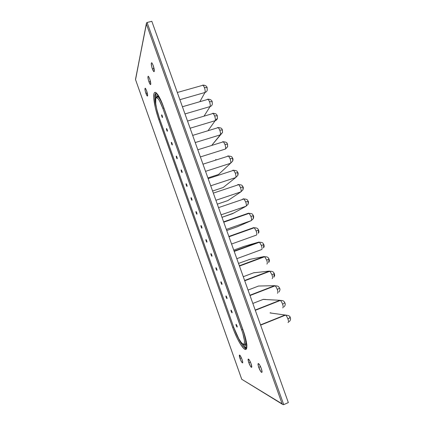 <?xml version="1.0" encoding="UTF-8"?>
<svg xmlns="http://www.w3.org/2000/svg" width="426" height="426" viewBox="0 0 426 426"><rect width="100%" height="100%" fill="white"/><g stroke="black" fill="none" stroke-linecap="round" stroke-linejoin="round"><path stroke-width="0.64" d="M148.962 81.914C147.737 77.883 147.593 76.068 148.536 76.467L149.739 78.932L148.631 76.584L148.2 76.222L147.902 76.877L148.456 80.306L149.521 83.299L150.287 84.518L150.639 84.577L150.799 84.007L149.739 78.932C150.964 82.979 151.108 84.801 150.17 84.391L148.962 81.914L150.479 81.499L148.962 81.914M152.359 68.911C151.038 64.496 150.921 62.537 152.007 63.021L153.243 65.545L152.055 63.075L151.587 62.728L151.257 63.485L151.826 67.196L152.961 70.37L153.999 71.728L154.345 71.009L153.243 65.545C154.563 69.976 154.681 71.941 153.6 71.44L152.359 68.911L154.063 68.453L152.359 68.911M240.014 358.5C239.167 355.939 239.093 354.826 239.774 355.162C240.472 355.859 241.228 357.292 242.032 359.459L241.42 357.915L240.014 358.5L241.281 361.392L242.575 362.909L242.719 362.095L242.032 359.459C242.873 362.025 242.953 363.138 242.277 362.803C241.574 362.1 240.818 360.668 240.014 358.5L241.42 357.92L240.418 355.976L239.46 355.055L240.014 358.5M248.811 362.664C247.916 359.922 247.857 358.756 248.646 359.166C249.418 359.938 250.232 361.461 251.084 363.74L249.7 360.63L248.273 359.027L248.337 361.126L250.179 365.742L251.164 367.159L251.745 367.249L251.084 363.74C251.979 366.477 252.038 367.649 251.26 367.244C250.477 366.466 249.663 364.944 248.811 362.664L250.387 362.004L248.811 362.664M258.742 367.361C257.783 364.422 257.762 363.197 258.673 363.692C259.535 364.549 260.419 366.179 261.319 368.581L259.817 365.252L258.231 363.516L258.007 364.427L258.465 366.514L260.616 371.291L261.601 372.388L262.059 371.999L261.319 368.581C262.278 371.52 262.304 372.75 261.404 372.26C260.531 371.397 259.647 369.763 258.742 367.361L260.515 366.616L258.742 367.361M145.937 93.47C144.797 89.769 144.638 88.081 145.458 88.4L146.629 90.818L145.591 88.571L145.191 88.203L144.92 88.773L145.266 91.201L146.464 94.785L147.364 96.084L147.646 95.541L146.629 90.818C147.774 94.535 147.934 96.228 147.114 95.893L145.937 93.47L147.3 93.092L145.937 93.47M236.26 325.624C235.945 324.649 235.929 324.239 236.206 324.388L236.947 325.794L236.02 324.41L236.707 326.62L237.186 327.014L236.947 325.794C237.261 326.769 237.282 327.179 237.005 327.03L236.26 325.624L236.797 325.405L236.26 325.624M231.206 311.422C230.887 310.426 230.871 310.011 231.153 310.165L231.872 311.528L230.961 310.187L231.648 312.402L232.117 312.759L231.872 311.528C232.191 312.519 232.207 312.94 231.925 312.785L231.206 311.422L231.749 311.209L231.206 311.422M226.169 297.257C225.844 296.246 225.828 295.814 226.115 295.974L226.808 297.295L225.918 296.011L226.605 298.227L227.058 298.546L226.808 297.295C227.133 298.312 227.154 298.738 226.866 298.583L226.169 297.257L226.717 297.05L226.169 297.257M221.147 283.136C220.817 282.097 220.796 281.661 221.089 281.82L221.76 283.104L220.886 281.868L221.579 284.094L222.015 284.371L221.76 283.104C222.09 284.142 222.111 284.579 221.813 284.419L221.147 283.136L221.696 282.928L221.147 283.136M216.136 269.051C215.801 267.991 215.78 267.544 216.078 267.709L216.722 268.95L215.87 267.762L216.562 269.993L216.988 270.238L216.722 268.95C217.063 270.009 217.079 270.457 216.781 270.292L216.136 269.051L216.685 268.849L216.136 269.051M211.136 255.004C210.795 253.923 210.774 253.465 211.078 253.63L211.701 254.833L210.865 253.699L211.344 255.515L211.903 256.276L211.701 254.833C212.041 255.914 212.063 256.372 211.759 256.207L211.136 255.004L211.69 254.801L211.136 255.004M206.157 240.994C205.806 239.891 205.785 239.423 206.093 239.593L206.695 240.759L205.875 239.673L206.573 241.915L206.972 242.08L206.695 240.759C207.041 241.861 207.063 242.33 206.759 242.16L206.157 240.994L206.706 240.796L206.157 240.994M201.184 227.021C200.832 225.897 200.811 225.423 201.12 225.588L201.7 226.717L200.96 225.524L201.386 227.527L201.983 228.059L201.7 226.717C202.052 227.841 202.073 228.32 201.764 228.155L201.184 227.021L201.738 226.829L201.184 227.021M196.226 213.091C195.869 211.946 195.848 211.456 196.157 211.621L196.716 212.718L195.992 211.557L196.429 213.586L197.009 214.076L196.716 212.718C197.078 213.863 197.1 214.353 196.791 214.187L196.226 213.091L196.78 212.899L196.226 213.091M191.285 199.192C190.923 198.026 190.896 197.526 191.21 197.691L191.748 198.756L190.986 197.818L191.487 199.688L192.046 200.129L191.748 198.756C192.115 199.922 192.137 200.422 191.828 200.257L191.285 199.192L191.833 199.006L191.285 199.192M186.354 185.331C185.986 184.144 185.96 183.633 186.274 183.798L186.796 184.831L186.098 183.744L186.551 185.827L187.051 186.418L186.796 184.831C187.163 186.018 187.19 186.529 186.876 186.364L186.354 185.331L186.902 185.156L186.354 185.331M181.439 171.513C181.066 170.304 181.034 169.777 181.354 169.942L181.854 170.943L181.172 169.894L181.636 171.998L182.12 172.562L181.854 170.943C182.227 172.152 182.259 172.674 181.945 172.514L181.439 171.513L181.982 171.337L181.439 171.513M176.534 157.726C176.156 156.496 176.124 155.964 176.439 156.124L176.928 157.093L176.257 156.081L176.731 158.211L177.205 158.738L176.928 157.093C177.307 158.323 177.338 158.861 177.019 158.696L176.534 157.726L177.072 157.556L176.534 157.726M171.646 143.977C171.257 142.726 171.225 142.183 171.545 142.337L172.013 143.28L171.625 142.444L171.321 142.54L171.838 144.457L172.301 144.957L172.013 143.28C172.397 144.531 172.429 145.08 172.115 144.92L171.646 143.977L172.179 143.812L171.646 143.977M166.768 130.265C166.374 128.993 166.342 128.434 166.657 128.588L167.109 129.504L166.571 128.519L166.438 128.812L166.96 130.745L167.306 131.256L167.439 130.963L167.109 129.504C167.503 130.777 167.54 131.336 167.221 131.181L166.768 130.265L167.296 130.111L166.768 130.265M161.901 116.591C161.507 115.302 161.47 114.727 161.784 114.876L162.221 115.766L161.843 114.951L161.566 115.121L162.093 117.065L162.434 117.555L162.556 117.241L162.221 115.766C162.62 117.059 162.657 117.629 162.343 117.48L161.901 116.591L162.428 116.442L161.901 116.591M260.611 325.139L285.585 315.091C288.695 315.352 290.244 316.198 290.234 317.631L287.923 318.952C288.684 321.263 288.706 322.466 287.997 322.562C288.706 322.466 288.684 321.263 287.923 318.952C287.188 317.024 286.405 315.741 285.585 315.091L270.009 312.934L285.606 315.107C286.426 315.767 287.199 317.05 287.923 318.952L290.165 317.466M279.962 300.287L280.367 300.458C281.155 301.107 281.895 302.348 282.592 304.18L284.866 302.801L282.592 304.18C281.884 302.322 281.133 301.075 280.34 300.442L279.962 300.287L255.206 310.048L279.962 300.287L263.135 299.419L279.962 300.287M252.842 303.445L263.343 299.34L252.842 303.445M263.119 290.138L263.06 290.489M274.685 285.67L275.132 285.851C275.894 286.485 276.607 287.683 277.278 289.451L279.589 288.173L277.278 289.451C276.596 287.656 275.872 286.453 275.111 285.83L274.685 285.67L249.902 295.245L274.685 285.67L258.561 286.032L274.685 285.67M248.049 290.063L258.561 286.032L248.049 290.063M258.183 275.345L258.273 275.659M269.424 271.09L269.914 271.277L271.974 274.759L274.323 273.588L271.974 274.759L269.892 271.261L269.424 271.09L244.62 280.478L269.424 271.09L253.672 272.8L269.424 271.09M243.273 276.719L253.79 272.757L243.273 276.719M264.179 256.548L264.706 256.745L266.692 260.116L269.067 259.045L266.692 260.116L264.684 256.724L264.179 256.548L239.348 265.76L264.179 256.548L248.96 259.54L264.179 256.548M238.507 263.406L250.019 259.322L238.507 263.406M244.258 246.319L233.752 250.126L244.29 246.303L258.949 242.053L259.514 242.245L261.42 245.509L263.832 244.54M244.007 247.479L244.045 247.836M253.736 227.596L254.327 227.782L256.164 230.945L258.609 230.072L256.164 230.945L254.306 227.766L253.736 227.596L228.853 236.446M237.282 226.792L226.728 230.514L237.282 226.792L251.223 220.641C251.782 220.135 251.681 218.73 250.919 216.419L253.379 215.625L250.919 216.419L249.135 213.346L248.534 213.176L249.157 213.362L250.919 216.419C251.681 218.73 251.782 220.135 251.223 220.641L237.282 226.792M202.366 85.211L203.133 85.2L204.4 87.516L207.164 87.596L204.4 87.516L203.127 85.195L202.366 85.211M207.435 99.274L208.202 99.295L209.512 101.681L212.244 101.665L209.512 101.681L208.192 99.285L207.27 99.556L207.435 99.274M212.526 113.375L213.277 113.422L214.635 115.883L217.34 115.776L214.635 115.883L213.272 113.417L212.302 113.705L212.526 113.375M217.627 127.512L218.368 127.592L219.779 130.127L222.447 129.93L219.779 130.127L218.357 127.582L217.627 127.512L217.34 127.891L217.627 127.512M215.854 159.388L215.721 159.782M222.739 141.693L223.469 141.794L224.933 144.409L227.575 144.116L224.933 144.409L223.458 141.783L222.739 141.693L222.367 142.124L222.739 141.693M232.617 158.467L232.724 161.033L230.535 163.291L205.54 171.348L230.535 163.291L218.495 174.49L207.904 177.94L218.495 174.49L220.402 172.716M227.873 155.911L228.586 156.033L230.099 158.728L232.708 158.344L230.099 158.728L228.57 156.022L227.873 155.911L227.383 156.401L227.873 155.911M237.761 172.716L237.841 175.39L235.685 177.567L210.716 185.8L235.685 177.567L223.171 187.52L212.59 191.034L223.171 187.52L224.843 186.189M233.017 170.166L233.709 170.309L235.285 173.094L237.862 172.61L235.285 173.094L233.693 170.299L233.017 170.166L232.362 170.73L233.017 170.166M242.921 187.003L242.964 189.794L240.85 191.886L215.907 200.295L240.85 191.886L227.862 200.577L217.292 204.16L227.862 200.577L229.209 199.677M238.171 184.463L238.848 184.623L240.482 187.493L243.028 186.918L240.482 187.493L238.826 184.607L238.171 184.463L237.261 185.129L238.171 184.463M248.097 201.338L248.102 204.246L246.031 206.243C246.563 205.683 246.452 204.246 245.695 201.935L243.976 198.958L243.347 198.798L241.973 199.64L243.347 198.798L243.997 198.974L245.695 201.935C246.452 204.246 246.563 205.683 246.031 206.243L221.11 214.832L246.031 206.243L232.564 213.666L222.005 217.319L233.496 213.154M245.695 201.935L248.209 201.264L245.695 201.935M151.816 21.3L288.343 402.586L283.737 404.631L288.343 402.586L151.816 21.3L147.092 22.471L283.737 404.631L147.092 22.471L151.816 21.3M246.787 346.61L244.694 344.81M156.795 96.633L157.098 94.492M245.493 344.469L246.755 345.001M158.163 95.323L157.604 96.42M156.225 97.74C156.608 96.18 157.428 96.1 158.69 97.495C160.288 99.412 162.002 102.884 163.824 107.916L162.865 108.438C159.462 99.599 157.098 96.276 155.767 98.481C155.133 102.469 156.31 108.944 159.303 117.895L233.863 327.679C236.696 335.688 241.015 343.425 243.182 344.203C245.323 344.139 244.828 339.341 241.696 329.809L242.767 329.532C246.398 340.731 246.691 345.667 243.651 344.346C246.691 345.678 246.398 340.741 242.767 329.532L163.888 107.9L162.865 108.438L242.719 332.892L244.465 340.646L244.332 343.585L243.874 344.197L243.182 344.203L241.228 342.472L238.778 338.713L233.863 327.679L159.303 117.895L156.725 109.077L155.746 103.736L155.767 98.481L156.188 97.767L156.805 97.645L158.515 99.21L159.553 100.861L162.865 108.438L241.696 329.809L242.767 329.532L163.824 107.916C161.704 102.112 159.798 98.443 158.094 96.91M245.344 344.453L246.537 343.047M159.228 96.926C158.286 96.026 157.615 96.047 157.215 96.984M135.521 79.332L146.39 24.074L282.134 403.853L241.744 379.268L135.553 79.662L146.368 23.531L147.092 22.471L146.496 23.036L146.39 24.074L282.134 403.853L282.885 404.572L283.737 404.631L282.885 404.572L241.744 379.268L135.495 79.529M243.065 330.134L163.493 106.761C159.569 95.696 155.091 89.668 154.015 93.555C152.875 97.282 155.128 109.237 158.744 119.376L159.643 118.897L158.744 119.376L232.639 327.344L233.64 327.083L232.639 327.344L234.114 331.252L237.42 338.697L240.818 344.772L243.821 348.559L245.025 349.379L245.962 349.405L246.585 348.622L246.872 347.052L246.356 341.764L243.086 330.193L163.493 106.761L159.042 96.59L157.657 94.402L155.373 92.362L154.563 92.559L154.015 93.555L153.738 97.671L155.33 107.714L157.466 115.537L232.639 327.344C236.377 337.914 242.085 348.223 245.025 349.379C248.017 350.704 247.213 341.732 243.086 330.193L163.531 106.857M242.548 343.835L245.349 347.206L246.59 347.914M246.5 348.164L244.535 347.536C241.776 344.922 238.746 339.682 235.45 331.811M156.821 109.567C154.329 99.013 154.207 93.491 156.448 93.006C155.799 93.725 155.549 95.451 155.708 98.188M233.847 327.631L159.313 117.959M146.363 23.595L135.489 79.47M244.764 347.722C242.575 345.891 240.04 341.892 237.16 335.736M246.031 206.243L232.564 213.666M240.85 191.886C241.361 191.269 241.238 189.804 240.482 187.493C241.238 189.804 241.361 191.269 240.85 191.886L227.862 200.577M235.685 177.567C236.174 176.891 236.041 175.4 235.285 173.094C236.041 175.4 236.174 176.891 235.685 177.567L223.171 187.52M218.495 174.49L230.535 163.291C231.004 162.556 230.86 161.039 230.099 158.728C230.86 161.039 231.004 162.556 230.535 163.291L232.718 161.06M227.484 144.254L227.617 146.725L225.397 149.052L200.38 156.933L225.397 149.052C225.844 148.264 225.689 146.714 224.933 144.409C225.689 146.714 225.844 148.264 225.397 149.052L227.606 146.757M222.361 130.079L222.521 132.465L220.274 134.856L195.236 142.561L220.274 134.856C220.7 134.009 220.535 132.433 219.779 130.127C220.535 132.433 220.7 134.009 220.274 134.856L212.015 145.032L222.51 132.497M217.26 115.947L217.436 118.247C217.127 119.472 216.365 120.286 215.167 120.691L190.102 128.226L215.167 120.691C215.572 119.791 215.396 118.188 214.635 115.883C215.396 118.188 215.572 119.791 215.167 120.691L208.271 130.356L215.167 120.691L217.425 118.284M213.059 113.257L215.268 113.667M212.169 101.857L212.361 104.077C212.068 105.334 211.301 106.165 210.071 106.575L184.985 113.934L210.071 106.575C210.455 105.616 210.268 103.987 209.512 101.681C210.268 103.987 210.455 105.616 210.071 106.575L204.23 115.835L210.071 106.575C211.285 106.17 212.047 105.35 212.35 104.114M208.026 99.157L209.88 99.434M207.095 87.799L207.297 89.95C207.02 91.233 206.248 92.08 204.991 92.49L179.879 99.684L204.991 92.49C205.353 91.478 205.156 89.822 204.4 87.516C205.156 89.822 205.353 91.478 204.991 92.49L199.986 101.431L204.991 92.49C206.232 92.085 206.999 91.255 207.286 89.992M203.005 85.094L204.443 85.253M248.534 213.176L246.01 214.432L248.534 213.176L223.623 221.85M251.223 220.641L226.328 229.406L251.223 220.641L253.241 218.746L253.289 215.705M256.436 235.077C257.011 234.63 256.921 233.251 256.164 230.945C256.921 233.251 257.011 234.63 256.436 235.077L231.563 244.023M258.491 230.115L258.385 233.294C258.752 232.074 259.274 232.66 258.609 230.072C257.629 228.991 258.385 227.958 254.306 227.766L228.97 236.781M244.29 246.303L258.949 242.053L234.092 251.084L258.949 242.053L259.487 242.229C263.428 242.351 262.863 243.395 263.843 244.561C264.503 247.112 263.982 246.638 263.534 247.895L263.742 244.668M236.813 258.683L261.66 249.556C262.256 249.167 262.176 247.82 261.42 245.509L259.487 242.229L234.209 251.415M263.875 244.535L261.42 245.509C262.176 247.82 262.256 249.167 261.66 249.556M266.894 264.077C267.517 263.747 267.448 262.427 266.692 260.116C267.448 262.427 267.517 263.747 266.894 264.077M268.987 259.248L268.689 262.549C269.775 260.057 269.461 261.436 269.088 259.093C268.071 257.831 268.604 256.83 264.684 256.724L239.465 266.085M254.263 276.831L254.391 277.129M272.15 278.636C272.789 278.364 272.736 277.07 271.974 274.759C272.736 277.07 272.789 278.364 272.15 278.636M274.238 273.78L273.843 277.251C275.175 274.461 274.648 275.957 274.355 273.668C273.567 272.789 273.955 271.261 269.892 271.261L244.732 280.787M260.148 274.6L261.362 274.488M258.422 275.255L259.626 275.148M255.355 272.587L253.79 272.757M259.69 291.464L259.849 291.73M277.417 293.237C278.082 293.024 278.034 291.762 277.278 289.451C278.034 291.762 278.082 293.024 277.417 293.237M279.275 287.896L279.456 288.162M268.641 288.003L269.514 287.997M267.326 288.514L268.194 288.503M260.664 285.984L258.561 286.032M282.699 307.881C283.386 307.721 283.349 306.491 282.592 304.18C283.349 306.491 283.386 307.721 282.699 307.881M284.547 302.503L284.733 302.774M274.77 302.338L275.425 302.38M265.93 299.489L263.343 299.34M285.25 314.947L260.52 324.894L285.25 314.947M289.84 317.152L290.026 317.429M271.144 313.083L270.526 312.727M255.302 310.32L280.34 300.442C284.296 300.33 284.174 301.997 284.925 302.934C285.516 304.111 285.255 305.399 284.142 306.8M250.009 295.532L275.111 285.83C279.179 285.793 278.844 287.385 279.632 288.28C280.233 289.132 280.02 290.372 278.993 292.002M223.746 222.186L249.135 213.346C253.337 213.607 252.394 214.592 253.39 215.62C253.79 216.317 253.742 217.361 253.241 218.746M177.307 92.501L203.127 85.195C205.178 85.237 206.488 85.956 207.068 87.362L207.297 89.95M182.413 106.761L208.192 99.285C210.183 99.269 211.504 99.993 212.159 101.457L212.361 104.077M187.536 121.059L213.272 113.417C216.717 113.721 216.195 114.221 217.26 115.59L217.436 118.247M192.669 135.399L218.357 127.582C222.835 128.088 221.467 129.083 222.377 129.76L222.521 132.465M197.813 149.771L223.458 141.783C227.963 142.268 226.584 143.28 227.511 143.972L227.617 146.725M202.973 164.18L228.57 156.022C232.958 156.422 231.765 157.508 232.66 158.222C233.059 158.712 233.081 159.649 232.724 161.033M208.149 178.627L233.693 170.299C238.129 170.688 236.92 171.795 237.82 172.514C238.225 172.865 238.235 173.824 237.841 175.39M213.335 193.111L238.826 184.607C243.182 184.975 242.021 185.96 242.996 186.844C243.411 187.041 243.4 188.026 242.964 189.794M218.533 207.627L243.976 198.958C248.209 199.246 247.234 200.284 248.188 201.21C248.571 201.36 248.539 202.371 248.102 204.246M159.297 117.917C155.852 108.497 154.675 98.081 156.028 97.479C157.141 96.867 158.03 96.872 158.69 97.495L159.425 97.288M246.675 347.584L245.349 347.206L244.535 347.536C246.074 350.571 247.495 346.279 246.595 343.457C246.074 339.815 244.897 335.39 243.065 330.182M158.531 95.717L157.583 97.048M233.847 327.669L238.267 337.781M241.792 379.438L135.527 79.619M160.645 99.732L163.488 106.788M267.288 305.282L267.922 305.341M274.584 319.239L275.074 319.319M290.234 317.631C290.851 318.893 290.537 320.23 289.286 321.651M147.114 95.893L147.625 95.749M261.404 372.26L262.059 371.978M251.26 367.244L251.803 367.015M242.277 362.803L242.729 362.611M153.6 71.44L154.319 71.249M150.17 84.391L150.772 84.226"/></g></svg>
